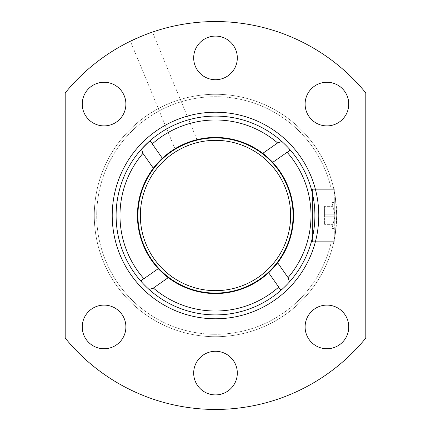 <?xml version="1.0" encoding="UTF-8"?>
<svg xmlns="http://www.w3.org/2000/svg" width="431" height="431" viewBox="0 0 431 431"><rect width="100%" height="100%" fill="white"/><g stroke="black" fill="none" stroke-linecap="round" stroke-linejoin="round"><path stroke-width="0.32" stroke-dasharray="2.15 1.62" d="M137.92 215.5A77.58 77.58 0 0 1 254.29 148.312A77.58 77.58 0 0 1 254.29 282.688A77.58 77.58 0 0 1 137.92 215.5A77.58 77.58 0 0 1 254.29 148.312A77.58 77.58 0 0 1 254.29 282.688A77.58 77.58 0 0 1 137.92 215.5A77.58 77.58 0 0 1 254.29 148.312A77.58 77.58 0 0 1 254.29 282.688A77.58 77.58 0 0 1 137.92 215.5M197.177 140.113C197.452 138.917 174.113 148.587 175.153 149.239C174.102 148.593 197.446 138.922 197.177 140.113L152.434 32.088L141.282 36.312L152.434 32.088M332.899 216.809L332.899 214.191L332.899 216.809L334.882 216.809L324.597 216.809L324.597 224.664L324.597 214.191L324.597 216.809L334.882 216.809L332.899 224.664L334.882 216.809L324.597 216.809L332.899 216.809M332.899 224.664L324.597 224.664L332.899 224.664M331.87 213.647L331.87 228.592L331.87 213.647M334.882 214.191L332.899 214.191L334.882 214.191L332.899 206.336L334.882 214.191L324.597 214.191L324.597 206.336L324.597 214.191L334.882 214.191M332.899 206.336L324.597 206.336L332.899 206.336M334.294 215.5L334.294 202.408L334.294 215.5M333.858 189.317L312.475 189.317L312.475 241.683L312.475 189.317L312.475 241.683L312.475 189.317L333.858 189.317L335.296 196.983L336.719 215.478L335.296 234.006L333.858 241.683L312.475 241.683L333.858 241.683L335.296 234.017L336.719 215.522L335.296 196.994L333.858 189.317L312.475 189.317L333.858 189.317A121.219 121.219 0 0 0 94.281 215.5A121.219 121.219 0 0 1 276.109 110.519A121.219 121.219 0 0 1 276.109 320.481A121.219 121.219 0 0 1 94.281 215.5A121.219 121.219 0 0 1 276.109 110.519A121.219 121.219 0 0 1 276.109 320.481A121.219 121.219 0 0 1 94.281 215.5A121.219 121.219 0 0 1 333.858 189.317A121.219 121.219 0 0 0 147.44 115.19A121.219 121.219 0 0 0 147.44 315.81A121.219 121.219 0 0 0 333.858 241.683A121.219 121.219 0 0 1 94.281 215.5A121.219 121.219 0 0 1 333.858 189.317A121.219 121.219 0 0 0 147.44 115.19A121.219 121.219 0 0 0 147.44 315.81A121.219 121.219 0 0 0 333.858 241.683L331.374 241.683A118.794 118.794 0 0 1 148.652 313.703A118.794 118.794 0 0 1 148.652 117.297A118.794 118.794 0 0 1 331.374 189.317A118.794 118.794 0 0 0 148.652 117.297A118.794 118.794 0 0 0 148.652 313.703A118.794 118.794 0 0 0 331.374 241.683L333.858 241.683A121.219 121.219 0 0 1 94.281 215.5A121.219 121.219 0 0 1 333.858 189.317L334.294 189.317L333.858 189.317A121.219 121.219 0 0 0 147.44 115.19A121.219 121.219 0 0 0 147.44 315.81A121.219 121.219 0 0 0 333.858 241.683L312.475 241.683L333.858 241.683A121.219 121.219 0 0 1 94.281 215.5A121.219 121.219 0 0 0 333.858 241.683L334.294 241.683L333.858 241.683M141.546 281.917L149.121 289.487A99.399 99.399 0 0 1 141.513 149.121L149.083 141.546A99.399 99.399 0 0 1 289.454 149.083L281.879 141.513L289.454 149.083A99.399 99.399 0 0 1 281.917 289.454L289.487 281.879L281.917 289.454A99.399 99.399 0 0 1 149.121 289.487L141.546 281.917C140.926 280.996 141.707 279.935 143.895 278.717A95.52 95.52 0 0 1 142.941 153.377L153.355 168.252C152.935 168.241 162.363 157.848 162.368 158.306A78.065 78.065 0 0 1 262.748 153.355C262.759 152.935 273.152 162.363 272.694 162.368A78.065 78.065 0 0 1 277.645 262.748C278.065 262.759 268.637 273.152 268.632 272.694A78.065 78.065 0 0 1 168.252 277.645C168.241 278.065 157.848 268.637 158.306 268.632A78.065 78.065 0 0 1 153.355 168.252A78.065 78.065 0 0 0 137.435 215.5A78.065 78.065 0 0 1 254.532 147.892A78.065 78.065 0 0 1 254.532 283.108A78.065 78.065 0 0 1 137.435 215.5A78.065 78.065 0 0 0 158.306 268.632L143.895 278.717M278.717 287.105L268.632 272.694A78.065 78.065 0 0 1 168.252 277.645L153.377 288.059A95.52 95.52 0 0 0 278.717 287.105C279.935 289.293 280.996 290.074 281.917 289.454M287.105 152.283A95.52 95.52 0 0 1 288.059 277.623L277.645 262.748A78.065 78.065 0 0 0 272.694 162.368L287.105 152.283C289.293 151.065 290.074 150.004 289.454 149.083M152.283 143.895A95.52 95.52 0 0 1 277.623 142.941L262.748 153.355A78.065 78.065 0 0 0 162.368 158.306L152.283 143.895C151.065 141.707 150.004 140.926 149.083 141.546A99.399 99.399 0 0 0 141.513 149.121M154.6 166.657A78.065 78.065 0 0 1 157.59 163.15M157.665 163.069A78.065 78.065 0 0 1 160.935 159.669M264.343 154.6A78.065 78.065 0 0 1 267.85 157.59M267.931 157.665A78.065 78.065 0 0 1 271.331 160.935M276.4 264.343A78.065 78.065 0 0 1 273.41 267.85M273.335 267.931A78.065 78.065 0 0 1 270.065 271.331M166.657 276.4A78.065 78.065 0 0 1 163.15 273.41M163.069 273.335A78.065 78.065 0 0 1 159.669 270.065M365.811 338.071A193.95 193.95 0 0 1 65.189 338.071L65.189 92.929A193.95 193.95 0 0 1 365.811 92.929L365.811 338.071M175.153 149.239L130.404 41.214L141.276 36.312M193.681 57.916A21.819 21.819 0 0 1 226.41 39.022A21.819 21.819 0 0 1 226.41 76.81A21.819 21.819 0 0 1 193.681 57.916M82.251 326.93A21.819 21.819 0 0 1 114.98 308.03A21.819 21.819 0 0 1 114.98 345.824A21.819 21.819 0 0 1 82.251 326.93M193.681 373.084A21.819 21.819 0 0 1 226.41 354.19A21.819 21.819 0 0 1 226.41 391.978A21.819 21.819 0 0 1 193.681 373.084M305.11 326.93A21.819 21.819 0 0 1 337.839 308.03A21.819 21.819 0 0 1 337.839 345.824A21.819 21.819 0 0 1 305.11 326.93M82.251 104.07A21.819 21.819 0 0 1 114.98 85.176A21.819 21.819 0 0 1 114.98 122.97A21.819 21.819 0 0 1 82.251 104.07M305.11 104.07A21.819 21.819 0 0 1 337.839 85.176A21.819 21.819 0 0 1 337.839 122.97A21.819 21.819 0 0 1 305.11 104.07M112.222 215.5A103.278 103.278 0 0 1 267.139 126.057A103.278 103.278 0 0 1 267.139 304.943A103.278 103.278 0 0 1 112.222 215.5M334.294 189.317L334.294 241.683L334.294 189.317M312.475 215.5L312.475 208.954L312.475 215.5M140.344 215.5A75.156 75.156 0 0 1 253.078 150.414A75.156 75.156 0 0 1 253.078 280.586A75.156 75.156 0 0 1 140.344 215.5M332.921 206.336L331.87 202.408L334.294 202.408M332.921 224.664L331.87 228.592L334.294 228.592M334.294 208.954L312.475 208.954M334.294 222.046L312.475 222.046"/><path stroke-width="0.65" d="M293.08 215.5A77.58 77.58 0 0 0 215.5 137.92A77.58 77.58 0 0 0 137.92 215.5A77.58 77.58 0 0 0 215.5 293.08A77.58 77.58 0 0 0 293.08 215.5M289.454 149.083C290.074 149.999 289.293 151.065 287.105 152.283A95.52 95.52 0 0 1 288.059 277.623L289.487 281.879A99.399 99.399 0 0 0 281.879 141.513L277.623 142.941L281.879 141.513A99.399 99.399 0 0 0 141.513 149.121A99.399 99.399 0 0 0 149.121 289.487A99.399 99.399 0 0 0 289.487 281.879L288.059 277.623L277.645 262.748A78.065 78.065 0 0 1 276.4 264.343M141.513 149.121L142.941 153.377L141.513 149.121L149.083 141.546C149.999 140.926 151.065 141.707 152.283 143.895A95.52 95.52 0 0 1 277.623 142.941L262.748 153.355A78.065 78.065 0 0 1 264.343 154.6M149.121 289.487L153.377 288.059L149.121 289.487M159.669 270.065A78.065 78.065 0 0 1 154.6 166.657M160.935 159.669A78.065 78.065 0 0 1 162.368 158.306C162.368 157.843 152.935 168.241 153.355 168.252L142.941 153.377A95.52 95.52 0 0 0 143.895 278.717L158.306 268.632C157.843 268.632 168.241 278.065 168.252 277.645A78.065 78.065 0 0 1 166.657 276.4M271.331 160.935A78.065 78.065 0 0 1 272.694 162.368C273.157 162.368 262.759 152.935 262.748 153.355A78.065 78.065 0 0 0 162.368 158.306L152.283 143.895M270.065 271.331A78.065 78.065 0 0 1 268.632 272.694C268.632 273.157 278.065 262.759 277.645 262.748A78.065 78.065 0 0 0 272.694 162.368L287.105 152.283M268.632 272.694A78.065 78.065 0 0 1 168.252 277.645L153.377 288.059A95.52 95.52 0 0 0 278.717 287.105L268.632 272.694M141.546 281.917C140.926 281.001 141.707 279.935 143.895 278.717M281.917 289.454C281.001 290.074 279.935 289.293 278.717 287.105M365.811 338.071A193.95 193.95 0 0 1 65.189 338.071L65.189 92.929A193.95 193.95 0 0 1 365.811 92.929L365.811 338.071M141.282 36.312L130.404 41.214M112.222 215.5A103.278 103.278 0 0 1 252.426 119.048A103.278 103.278 0 0 1 292.374 284.471A103.278 103.278 0 0 1 112.222 215.5M193.681 57.916A21.819 21.819 0 0 1 226.41 39.022A21.819 21.819 0 0 1 226.41 76.81A21.819 21.819 0 0 1 193.681 57.916M82.251 326.93A21.819 21.819 0 0 1 114.98 308.03A21.819 21.819 0 0 1 114.98 345.824A21.819 21.819 0 0 1 82.251 326.93M193.681 373.084A21.819 21.819 0 0 1 226.41 354.19A21.819 21.819 0 0 1 226.41 391.978A21.819 21.819 0 0 1 193.681 373.084M305.11 326.93A21.819 21.819 0 0 1 337.839 308.03A21.819 21.819 0 0 1 337.839 345.824A21.819 21.819 0 0 1 305.11 326.93M82.251 104.07A21.819 21.819 0 0 1 114.98 85.176A21.819 21.819 0 0 1 114.98 122.97A21.819 21.819 0 0 1 82.251 104.07M305.11 104.07A21.819 21.819 0 0 1 337.839 85.176A21.819 21.819 0 0 1 337.839 122.97A21.819 21.819 0 0 1 305.11 104.07M140.344 215.5A75.156 75.156 0 0 1 253.078 150.414A75.156 75.156 0 0 1 253.078 280.586A75.156 75.156 0 0 1 140.344 215.5"/></g></svg>
